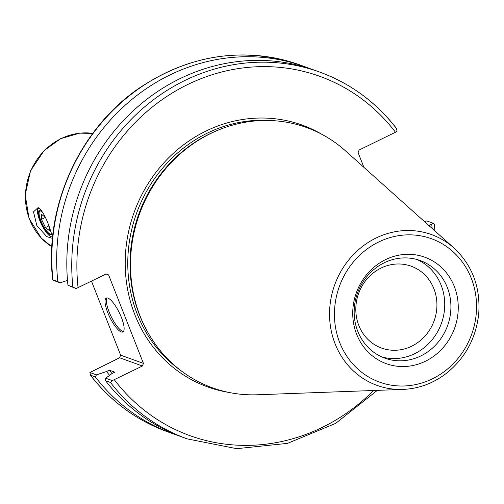 <?xml version="1.0" encoding="UTF-8"?>
<svg xmlns="http://www.w3.org/2000/svg" width="504" height="504" viewBox="0 0 504 504"><rect width="100%" height="100%" fill="white"/><g stroke="black" fill="none" stroke-linecap="round" stroke-linejoin="round"><path stroke-width="0.76" d="M52.013 234.36A13.703 3.824 63.9 0 1 51.521 234.814A13.703 3.824 63.9 0 1 42.059 224.192A13.703 3.824 63.9 0 1 39.463 210.2A13.703 3.824 63.9 0 1 41.599 210.722M39.136 208.139A15.851 4.423 -116.1 0 0 41.133 223.65A15.851 4.423 -116.1 0 0 52.567 236.685M52.473 238.367L46.721 236.578L36.824 225.546L33.522 211.844L38.109 207.598C41.838 209.985 45.555 216.38 49.26 226.781L52.605 237M177.219 435.185A195.004 179.915 -70.1 0 1 172.116 433.434L167.246 431.676A195.004 179.915 -70.1 0 1 90.55 375.278L89.895 372.506L119.618 357.764L142.437 366.011L143.445 363.397L120.626 355.15L119.618 357.764M120.626 355.15L91.489 281.175M433.906 288.735A43.533 40.163 -70.1 0 1 425.275 335.784A43.533 40.163 -70.1 0 1 381.578 348.069A43.533 40.163 -70.1 0 1 358.602 293.479A43.533 40.163 -70.1 0 1 411.163 266.188A43.533 40.163 -70.1 0 1 433.906 288.735M363.913 167.359L358.117 152.649L359.125 150.035L395.464 132.231L397.095 131.254L396.44 128.488A195.004 179.915 109.9 0 0 319.744 72.091A195.004 179.915 109.9 0 0 72.891 287.022L67.952 285.239L76.041 288.565L106.18 273.974L108.587 274.913L143.445 363.397M142.437 366.011L112.297 380.602L110.489 382.486A195.004 179.915 109.9 0 0 187.192 438.883L236.697 448.673L287.5 443.369L335.62 423.404L377.313 390.361M424.551 221.653L426.787 220.922L433.352 223.297L428.973 225.616M402.998 389.416L257.279 394.771A138.392 127.682 -70.1 0 1 146.393 329.736L145.757 328.532A137.201 126.586 -70.1 0 1 209.387 134.026A137.201 126.586 -70.1 0 1 217.344 130.454L218.597 129.938A138.392 127.682 -70.1 0 1 345.442 150.816L454.072 248.088A80.174 73.968 109.9 0 0 375.946 238.083A80.174 73.968 109.9 0 0 335.129 343.86A80.174 73.968 109.9 0 0 402.998 389.416C419.227 388.685 433.988 383.084 447.287 372.614C465.526 357.5 475.996 337.982 478.699 314.068C480.64 287.425 472.431 265.432 454.072 248.088M172.116 433.434A195.004 179.915 -70.1 0 1 95.42 377.036L90.279 375.058C110.811 401.499 136.471 420.368 167.246 431.676M67.498 280.4L60.146 282.82L53.638 280.47L52.945 279.815A195.004 179.915 -70.1 0 1 299.804 64.884C244.957 46.538 192.087 53.846 141.196 86.801C80.161 127.184 43.936 206.199 52.693 279.77L57.815 281.572A195.004 179.915 -70.1 0 1 304.674 66.641A195.004 179.915 -70.1 0 1 309.714 68.557M72.891 287.022L76.041 288.565M67.952 285.239A195.004 179.915 -70.1 0 1 314.811 70.302L319.744 72.091C350.526 83.393 376.179 102.268 396.717 128.703M434.045 223.946L433.352 223.297M385.497 259.654A56.612 52.233 -70.1 0 1 457.777 315.094A56.612 52.233 -70.1 0 1 373.218 356.53A56.612 52.233 -70.1 0 1 385.497 259.654M146.393 329.736A138.392 127.682 -70.1 0 1 210.578 133.541A138.392 127.682 -70.1 0 1 218.597 129.938M106.098 274.012L108.587 274.913M112.297 380.602L105.733 378.233L112.014 373.521L114.786 372.166L109.286 370.175L106.514 371.53L96.396 374.856L89.895 372.506M187.192 438.883L182.253 437.1A195.004 179.915 -70.1 0 1 105.557 380.703L110.489 382.486M60.146 282.82L57.815 281.572M95.42 377.036L96.396 374.856M105.733 378.233L105.557 380.703M107.043 297.921A18.869 5.267 -116.1 0 0 111.214 316.669A18.869 5.267 -116.1 0 0 123.48 331.456M121.42 317.495A18.869 5.267 63.9 0 1 122.882 331.966A18.869 5.267 63.9 0 1 109.847 317.337A18.869 5.267 63.9 0 1 106.275 298.078A18.869 5.267 63.9 0 1 121.42 317.495M112.001 373.533A180.86 166.868 -70.1 0 1 109.286 370.175M109.576 375.348A183.947 169.716 -70.1 0 1 106.514 371.53M384.206 262.804A51.912 47.893 -70.1 0 1 420.185 260.543A51.912 47.893 -70.1 0 1 447.584 325.634A51.912 47.893 -70.1 0 1 384.899 358.18A51.912 47.893 -70.1 0 1 354.167 312.404A51.912 47.893 -70.1 0 1 384.206 262.804M417.06 259.541A51.912 47.893 -70.1 0 1 441.409 323.404A51.912 47.893 -70.1 0 1 381.856 356.945M51.654 233.232A12.682 3.541 63.9 0 1 49.909 233.856A12.682 3.541 63.9 0 1 42.317 224.066A12.682 3.541 63.9 0 1 39.23 212.064A12.682 3.541 63.9 0 1 39.936 211.107A12.682 3.541 63.9 0 1 42.494 212.071M49.505 227.398L49.505 230.731L45.486 227.543L41.479 219.316L41.485 214.282L45.24 217.268M41.479 219.316L45.316 217.438M45.486 227.543L48.901 225.868M51.843 246.683A61.419 56.669 -70.1 0 1 29.383 174.504A61.419 56.669 -70.1 0 1 92.799 133.358M180.356 370.194A137.201 126.586 -70.1 0 1 137.308 314.238A137.201 126.586 -70.1 0 1 207.157 133.22A137.201 126.586 -70.1 0 1 270.579 120.538M321.955 134.373A139.186 128.413 109.9 0 0 170.541 155.957A139.186 128.413 109.9 0 0 134.883 314.811A139.186 128.413 109.9 0 0 228.709 392.396M78.088 287.74A191.041 176.261 -70.1 0 1 187.412 84.672A191.041 176.261 -70.1 0 1 395.464 132.231M431.72 224.267A191.041 176.261 -70.1 0 1 432.142 228.451M373.577 390.499A191.041 176.261 -70.1 0 1 114.345 379.777M339.74 342.644A76.255 70.352 -70.1 0 1 415.044 235.097A76.255 70.352 -70.1 0 1 461.702 353.543A76.255 70.352 -70.1 0 1 339.74 342.644M51.843 246.695L41.297 238.127L29.024 218.396L25.2 194.834L30.492 170.862L44.144 150.551L60.581 138.701L79.582 133.157L92.805 133.346M434.927 230.939L434.297 223.99M304.674 66.641L299.804 64.884M49.909 233.856L51.818 234.599M39.23 212.064L39.816 210.099"/></g></svg>
